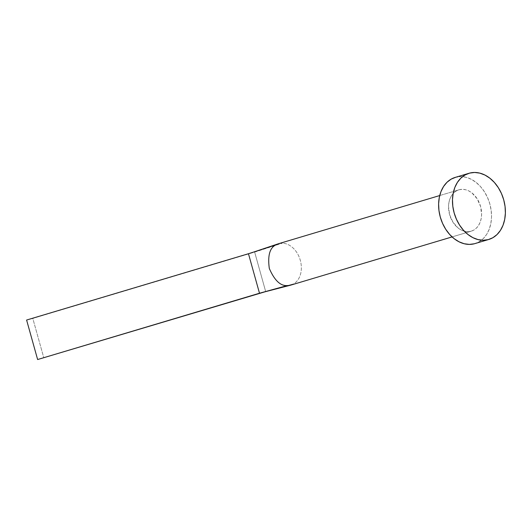 <?xml version="1.0" encoding="UTF-8"?>
<svg xmlns="http://www.w3.org/2000/svg" width="532" height="532" viewBox="0 0 532 532"><rect width="100%" height="100%" fill="white"/><g stroke="black" fill="none" stroke-linecap="round" stroke-linejoin="round"><path stroke-width="0.4" stroke-dasharray="2.66 2" d="M290.984 285.059A21.586 16.02 73.4 0 0 293.677 283.882A21.586 16.02 73.4 0 0 300.301 260.301A21.586 16.02 73.4 0 0 282.319 243.197A21.586 16.02 73.4 0 0 279.001 243.59L459.262 189.718A21.586 16.02 -106.6 0 1 480.489 206.17A21.586 16.02 -106.6 0 1 471.246 231.187A21.586 16.02 -106.6 0 1 470.873 231.294L473.786 230.097L476.359 228.148L478.501 225.521L480.13 222.323L481.174 218.665L481.6 214.695L480.562 206.429L477.157 198.782L471.917 192.923L468.852 190.955L465.633 189.738L462.394 189.319L459.262 189.718L456.35 190.915L453.776 192.863L451.635 195.49L450.006 198.689L448.961 202.346L448.536 206.316L449.573 214.589L452.978 222.23L458.218 228.088L461.284 230.057L464.502 231.274L467.741 231.693L470.873 231.294L452.074 236.913L470.873 231.294A21.586 16.02 -106.6 0 1 449.646 214.842A21.586 16.02 -106.6 0 1 458.89 189.824A21.586 16.02 -106.6 0 1 459.262 189.718L279.001 243.59A21.586 16.02 73.4 0 0 278.622 243.696M474.956 243.596A34.54 25.629 73.4 0 0 489.739 203.57A34.54 25.629 73.4 0 0 455.778 177.242L469.65 173.1L455.778 177.242A34.54 25.629 73.4 0 0 455.179 177.415M455.226 177.402L460.798 176.611L465.972 177.276L471.119 179.224L476.027 182.37L480.516 186.599L484.413 191.746L487.565 197.618L489.859 203.982L491.189 210.592L491.521 217.202L490.837 223.56L489.161 229.412L486.561 234.539L483.136 238.735L479.013 241.854L474.358 243.769M279.001 243.59A21.586 16.02 -106.6 0 1 282.319 243.197A21.586 16.02 -106.6 0 1 300.301 260.301A21.586 16.02 -106.6 0 1 293.677 283.882L265.687 291.596L254.655 252.102L282.319 243.197L254.655 252.102L32.798 318.402L254.655 252.102L265.687 291.596L293.677 283.882A21.586 16.02 -106.6 0 1 291.363 284.939M260.979 292.839L265.687 291.596M26.6 320.038L32.798 318.402L43.824 357.903L32.798 318.402L26.6 320.038M439.718 195.55L458.89 189.824M471.246 231.187L452.08 236.92M264.198 291.988L266.825 291.283"/><path stroke-width="0.8" d="M439.718 195.55L278.622 243.696A21.586 16.02 73.4 0 0 275.935 244.873C269.771 247.739 267.563 255.599 269.312 268.454C274.492 280.411 280.484 286.11 287.293 285.558A21.586 16.02 73.4 0 0 290.612 285.165L452.074 236.913L290.612 285.165A21.586 16.02 73.4 0 0 290.984 285.059L452.08 236.92M488.223 239.626A34.54 25.629 -106.6 0 1 454.262 213.292A34.54 25.629 -106.6 0 1 469.044 173.272A34.54 25.629 -106.6 0 1 469.65 173.1A34.54 25.629 -106.6 0 1 503.604 199.427A34.54 25.629 -106.6 0 1 488.822 239.453A34.54 25.629 -106.6 0 1 488.223 239.626L474.358 243.769L488.223 239.626L483.209 240.258L478.029 239.593L472.882 237.644L467.974 234.499L463.485 230.27L459.588 225.122L456.436 219.251L454.148 212.886L452.812 206.276L452.479 199.666L453.164 193.309L454.84 187.457L457.44 182.33L460.865 178.127L464.988 175.015L469.65 173.1L474.664 172.468L479.837 173.133L484.984 175.081L489.892 178.227L494.388 182.456L498.284 187.603L501.437 193.468L503.724 199.833L505.061 206.449L505.387 213.059L504.702 219.417L503.026 225.269L500.426 230.389L497.001 234.592L492.878 237.711L488.223 239.626M469.044 173.272L455.179 177.415A34.54 25.629 73.4 0 0 440.396 217.442A34.54 25.629 73.4 0 0 474.358 243.769A34.54 25.629 73.4 0 0 474.956 243.596L488.822 239.453M474.358 243.769L469.337 244.401L464.163 243.736L459.016 241.787L454.109 238.642L449.62 234.413L445.723 229.265L442.571 223.4L440.277 217.036L438.947 210.419L438.614 203.809L439.299 197.452L440.975 191.6L443.575 186.479L447 182.277L451.123 179.158L455.778 177.242M291.363 284.939A21.586 16.02 -106.6 0 1 290.612 285.165A21.586 16.02 -106.6 0 1 290.558 285.179A21.586 16.02 -106.6 0 1 287.293 285.558L259.49 293.232L290.558 285.179M265.687 291.596L37.626 359.532L265.302 291.716L37.626 359.532L26.6 320.038L248.464 253.731L259.49 293.232L37.626 359.532L26.6 320.038L248.464 253.731L259.49 293.232L287.293 285.558C280.484 286.11 274.492 280.411 269.312 268.454C267.563 255.599 269.771 247.739 275.935 244.873L248.464 253.731L275.935 244.873A21.586 16.02 -106.6 0 1 278.216 243.822A21.586 16.02 -106.6 0 1 279.001 243.59M278.216 243.822L253.698 252.042"/></g></svg>
